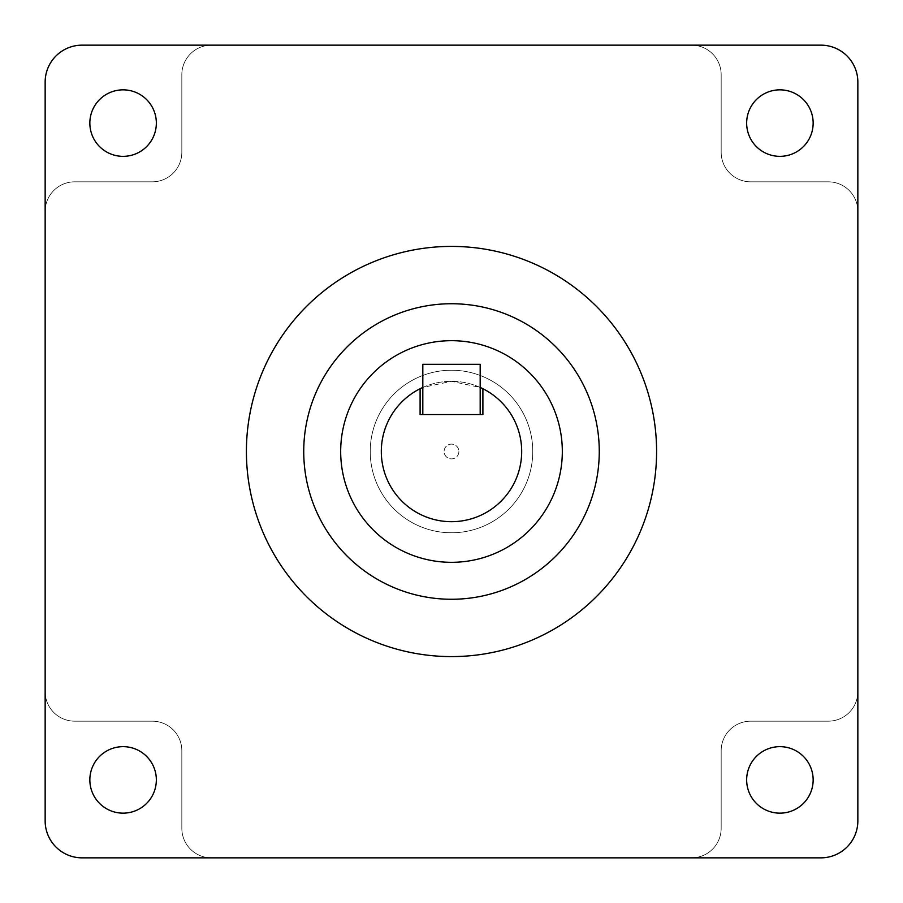 <?xml version="1.0" encoding="UTF-8"?>
<svg xmlns="http://www.w3.org/2000/svg" width="903" height="903" viewBox="0 0 903 903"><rect width="100%" height="100%" fill="white"/><g stroke="black" fill="none" stroke-linecap="round" stroke-linejoin="round"><path stroke-width="0.68" stroke-dasharray="4.51 3.39" d="M211.381 857.85L691.619 857.85A29.551 29.551 0 0 0 721.17 828.299L721.17 750.72A29.551 29.551 0 0 1 750.72 721.17L828.299 721.17A29.551 29.551 0 0 0 857.85 691.619L857.85 211.381A29.551 29.551 0 0 0 828.299 181.83L750.72 181.83A29.551 29.551 0 0 1 721.17 152.28L721.17 74.701A29.551 29.551 0 0 0 691.619 45.15L211.381 45.15A29.551 29.551 0 0 0 181.83 74.701L181.83 152.28A29.551 29.551 0 0 1 152.28 181.83L74.701 181.83A29.551 29.551 0 0 0 45.15 211.381L45.15 691.619A29.551 29.551 0 0 0 74.701 721.17L152.28 721.17A29.551 29.551 0 0 1 181.83 750.72L181.83 828.299A29.551 29.551 0 0 0 211.381 857.85A29.551 29.551 0 0 1 181.83 828.299L181.83 750.72A29.551 29.551 0 0 0 152.28 721.17L74.701 721.17A29.551 29.551 0 0 1 45.15 691.619L45.15 820.906A36.944 36.944 0 0 0 82.094 857.85L820.906 857.85A36.944 36.944 0 0 0 857.85 820.906L857.85 691.619A29.551 29.551 0 0 1 828.299 721.17L750.72 721.17A29.551 29.551 0 0 0 721.17 750.72L721.17 828.299A29.551 29.551 0 0 1 691.619 857.85A29.551 29.551 0 0 0 721.17 828.299L721.17 750.72A29.551 29.551 0 0 1 750.72 721.17L828.299 721.17A29.551 29.551 0 0 0 857.85 691.619L857.85 82.094A36.944 36.944 0 0 0 820.906 45.15L691.619 45.15A29.551 29.551 0 0 1 721.17 74.701L721.17 152.28A29.551 29.551 0 0 0 750.72 181.83L828.299 181.83A29.551 29.551 0 0 1 857.85 211.381A29.551 29.551 0 0 0 828.299 181.83L750.72 181.83A29.551 29.551 0 0 1 721.17 152.28L721.17 74.701A29.551 29.551 0 0 0 691.619 45.15L82.094 45.15A36.944 36.944 0 0 0 45.15 82.094L45.15 211.381A29.551 29.551 0 0 1 74.701 181.83L152.28 181.83A29.551 29.551 0 0 0 181.83 152.28L181.83 74.701A29.551 29.551 0 0 1 211.381 45.15A29.551 29.551 0 0 0 181.83 74.701L181.83 152.28A29.551 29.551 0 0 1 152.28 181.83L74.701 181.83A29.551 29.551 0 0 0 45.15 211.381L45.15 691.619A29.551 29.551 0 0 0 74.701 721.17L152.28 721.17A29.551 29.551 0 0 1 181.83 750.72L181.83 828.299A29.551 29.551 0 0 0 211.381 857.85L691.619 857.85A29.551 29.551 0 0 0 721.17 828.299L721.17 750.72A29.551 29.551 0 0 1 750.72 721.17L828.299 721.17A29.551 29.551 0 0 0 857.85 691.619L857.85 211.381A29.551 29.551 0 0 0 828.299 181.83L750.72 181.83A29.551 29.551 0 0 1 721.17 152.28L721.17 74.701A29.551 29.551 0 0 0 691.619 45.15L211.381 45.15A29.551 29.551 0 0 0 181.83 74.701L181.83 152.28A29.551 29.551 0 0 1 152.28 181.83L74.701 181.83A29.551 29.551 0 0 0 45.15 211.381L45.15 691.619A29.551 29.551 0 0 0 74.701 721.17L152.28 721.17A29.551 29.551 0 0 1 181.83 750.72L181.83 828.299A29.551 29.551 0 0 0 211.381 857.85A29.551 29.551 0 0 1 181.83 828.299L181.83 750.72A29.551 29.551 0 0 0 152.28 721.17A29.551 29.551 0 0 1 181.83 750.72L181.83 828.299A29.551 29.551 0 0 0 211.381 857.85L691.619 857.85A29.551 29.551 0 0 0 721.17 828.299L721.17 750.72A29.551 29.551 0 0 1 750.72 721.17L828.299 721.17A29.551 29.551 0 0 0 857.85 691.619L857.85 211.381A29.551 29.551 0 0 0 828.299 181.83L750.72 181.83A29.551 29.551 0 0 1 721.17 152.28L721.17 74.701A29.551 29.551 0 0 0 691.619 45.15L211.381 45.15A29.551 29.551 0 0 0 181.83 74.701L181.83 152.28A29.551 29.551 0 0 1 152.28 181.83L74.701 181.83A29.551 29.551 0 0 0 45.15 211.381L45.15 691.619A29.551 29.551 0 0 0 74.701 721.17L152.28 721.17L74.701 721.17A29.551 29.551 0 0 1 45.15 691.619L45.15 211.381A29.551 29.551 0 0 1 74.701 181.83L152.28 181.83A29.551 29.551 0 0 0 181.83 152.28L181.83 74.701A29.551 29.551 0 0 1 211.381 45.15L691.619 45.15A29.551 29.551 0 0 1 721.17 74.701L721.17 152.28A29.551 29.551 0 0 0 750.72 181.83L828.299 181.83A29.551 29.551 0 0 1 857.85 211.381L857.85 691.619A29.551 29.551 0 0 1 828.299 721.17L750.72 721.17A29.551 29.551 0 0 0 721.17 750.72L721.17 828.299A29.551 29.551 0 0 1 691.619 857.85L211.381 857.85M521.686 451.5A70.186 70.186 0 0 0 482.902 388.73L482.902 414.556L420.098 414.556L420.098 388.73A70.186 70.186 0 0 0 451.5 521.686A70.186 70.186 0 0 0 521.686 451.5A70.186 70.186 0 0 1 451.5 521.686A70.186 70.186 0 0 1 381.314 451.5A70.186 70.186 0 0 1 451.5 381.314A70.186 70.186 0 0 1 521.686 451.5A70.186 70.186 0 0 1 451.5 521.686A70.186 70.186 0 0 1 381.314 451.5A70.186 70.186 0 0 1 451.5 381.314A70.186 70.186 0 0 1 521.686 451.5M480.182 387.443A70.186 70.186 0 0 0 422.818 387.443L451.466 381.314L480.182 387.443M562.321 451.5A110.821 110.821 0 0 0 451.5 340.679A110.821 110.821 0 0 0 340.679 451.5A110.821 110.821 0 0 0 451.5 562.321A110.821 110.821 0 0 0 562.321 451.5M303.735 451.5A147.765 147.765 0 0 0 451.5 599.265A147.765 147.765 0 0 0 599.265 451.5A147.765 147.765 0 0 0 451.5 303.735A147.765 147.765 0 0 0 303.735 451.5M656.594 451.5A205.094 205.094 0 0 0 451.5 246.406A205.094 205.094 0 0 0 246.406 451.5A205.094 205.094 0 0 0 451.5 656.594A205.094 205.094 0 0 0 656.594 451.5M746.657 123.09A33.242 33.242 0 0 0 779.91 156.343A33.242 33.242 0 0 0 813.151 123.09A33.242 33.242 0 0 0 779.91 89.848A33.242 33.242 0 0 0 746.657 123.09M746.657 779.91A33.242 33.242 0 0 0 779.91 813.151A33.242 33.242 0 0 0 813.151 779.91A33.242 33.242 0 0 0 779.91 746.657A33.242 33.242 0 0 0 746.657 779.91M89.848 123.09A33.242 33.242 0 0 0 123.09 156.343A33.242 33.242 0 0 0 156.343 123.09A33.242 33.242 0 0 0 123.09 89.848A33.242 33.242 0 0 0 89.848 123.09M89.848 779.91A33.242 33.242 0 0 0 123.09 813.151A33.242 33.242 0 0 0 156.343 779.91A33.242 33.242 0 0 0 123.09 746.657A33.242 33.242 0 0 0 89.848 779.91M480.182 414.556L422.818 414.556L480.182 414.556L480.182 364.315L422.818 364.315L422.818 414.556M458.893 451.5A7.393 7.393 0 0 1 451.5 458.893A7.393 7.393 0 0 1 444.107 451.5A7.393 7.393 0 0 1 451.5 444.107A7.393 7.393 0 0 1 458.893 451.5A7.393 7.393 0 0 1 451.5 458.893A7.393 7.393 0 0 1 444.107 451.5A7.393 7.393 0 0 1 451.5 444.107A7.393 7.393 0 0 1 458.893 451.5M532.77 451.5A81.27 81.27 0 0 1 451.5 532.77A81.27 81.27 0 0 1 370.23 451.5A81.27 81.27 0 0 1 451.5 370.23A81.27 81.27 0 0 1 532.77 451.5A81.27 81.27 0 0 1 451.5 532.77A81.27 81.27 0 0 1 370.23 451.5A81.27 81.27 0 0 1 451.5 370.23A81.27 81.27 0 0 1 532.77 451.5"/><path stroke-width="1.35" d="M521.686 451.5A70.186 70.186 0 0 0 480.182 387.443L482.902 388.73L482.902 414.556L420.098 414.556L420.098 388.73A70.186 70.186 0 0 0 451.5 521.686A70.186 70.186 0 0 0 521.686 451.5M422.818 387.443A70.186 70.186 0 0 0 420.098 388.73L422.818 387.443M562.321 451.5A110.821 110.821 0 0 0 451.5 340.679A110.821 110.821 0 0 0 340.679 451.5A110.821 110.821 0 0 0 451.5 562.321A110.821 110.821 0 0 0 562.321 451.5M303.735 451.5A147.765 147.765 0 0 0 451.5 599.265A147.765 147.765 0 0 0 599.265 451.5A147.765 147.765 0 0 0 451.5 303.735A147.765 147.765 0 0 0 303.735 451.5M656.594 451.5A205.094 205.094 0 0 0 451.5 246.406A205.094 205.094 0 0 0 246.406 451.5A205.094 205.094 0 0 0 451.5 656.594A205.094 205.094 0 0 0 656.594 451.5M746.657 123.09A33.242 33.242 0 0 0 779.91 156.343A33.242 33.242 0 0 0 813.151 123.09A33.242 33.242 0 0 0 779.91 89.848A33.242 33.242 0 0 0 746.657 123.09M746.657 779.91A33.242 33.242 0 0 0 779.91 813.151A33.242 33.242 0 0 0 813.151 779.91A33.242 33.242 0 0 0 779.91 746.657A33.242 33.242 0 0 0 746.657 779.91M89.848 123.09A33.242 33.242 0 0 0 123.09 156.343A33.242 33.242 0 0 0 156.343 123.09A33.242 33.242 0 0 0 123.09 89.848A33.242 33.242 0 0 0 89.848 123.09M89.848 779.91A33.242 33.242 0 0 0 123.09 813.151A33.242 33.242 0 0 0 156.343 779.91A33.242 33.242 0 0 0 123.09 746.657A33.242 33.242 0 0 0 89.848 779.91M45.15 82.094L45.15 820.906A36.944 36.944 0 0 0 82.094 857.85L820.906 857.85A36.944 36.944 0 0 0 857.85 820.906L857.85 82.094A36.944 36.944 0 0 0 820.906 45.15L82.094 45.15A36.944 36.944 0 0 0 45.15 82.094M422.818 414.556L422.818 364.315L480.182 364.315L480.182 414.556"/></g></svg>
